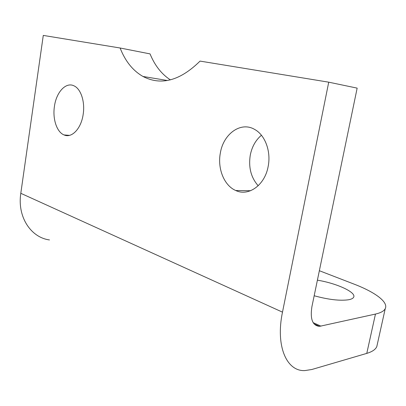 <?xml version="1.0" encoding="UTF-8"?>
<svg xmlns="http://www.w3.org/2000/svg" width="406" height="406" viewBox="0 0 406 406"><rect width="100%" height="100%" fill="white"/><g stroke="black" fill="none" stroke-linecap="round" stroke-linejoin="round"><path stroke-width="0.61" d="M220.346 153.011C223.356 133.944 240.804 121.155 254.663 129.438C265.077 135.015 271.228 151.443 268.158 166.445C264.879 185.202 248.472 196.712 235.744 190.51C224.122 185.623 217.322 168.551 220.346 153.011M261.434 135.259C255.673 140.116 251.959 146.728 250.289 155.097C248.355 167.338 250.989 177.554 258.191 185.745M54.429 106.387C56.292 92.157 65.985 81.636 74.095 85.889C80.961 88.95 85.199 102.002 83.159 114.456C81.17 128.707 71.684 138.497 64.057 134.939C56.799 132.143 52.46 118.928 54.429 106.387M317.401 280.176C336.538 283.256 356.585 292.325 353.641 297.228C353.032 298.395 351.357 299.242 348.612 299.76C339.934 300.988 328.454 299.653 314.178 295.751M319.36 270.716L354.128 284.144C374.85 292.066 388.613 302.018 385.243 308.631C384.051 311.037 380.792 312.848 375.459 314.066L366.775 353.387L311.874 369.49L304.865 370.587C286.646 371.586 275.375 346.079 282.49 312.153L328.728 82.179L200.046 61.098C180.086 80.758 161.065 85.879 142.978 76.465C132.884 70.685 125.261 61.199 120.11 47.999L150.053 53.896C154.752 65.432 161.527 74.09 170.378 79.87M328.728 82.179L357.158 88.127L311.904 306.718C310.017 319.106 312.539 325.653 319.476 326.358L375.459 314.066M366.775 353.387C372.155 351.769 375.494 349.52 376.788 346.643L377.377 343.983M120.11 47.999L43.28 35.413L20.802 193.307C17.148 216.834 30.795 237.49 49.491 239.941M20.802 193.307L282.49 312.153M313.148 322.643L320.963 326.16M142.978 76.465L167.384 80.489M64.057 134.939L69.497 135.365M235.744 190.51L250.588 190.724M385.243 308.631L376.788 346.643M314.036 323.902L319.476 326.358"/></g></svg>
